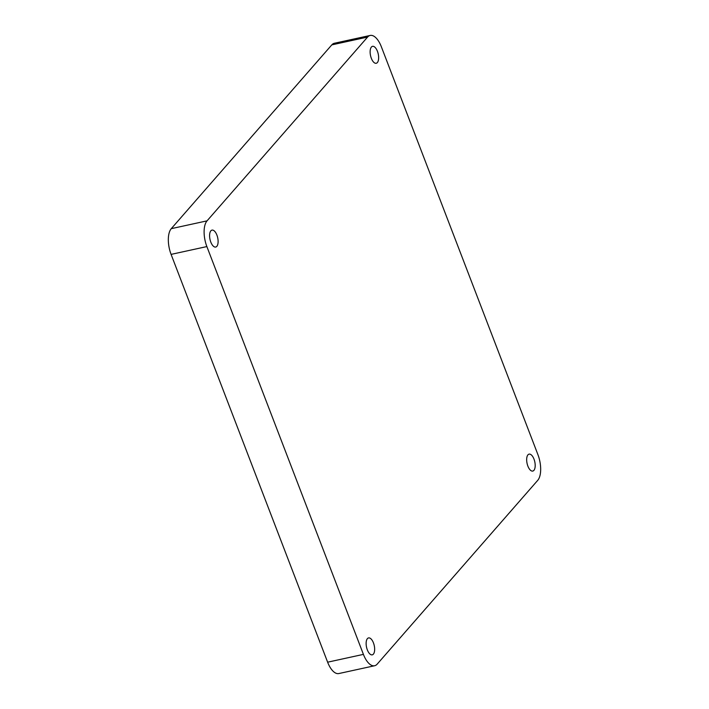 <?xml version="1.0" encoding="UTF-8"?>
<svg xmlns="http://www.w3.org/2000/svg" width="709" height="709" viewBox="0 0 709 709"><rect width="100%" height="100%" fill="white"/><g stroke="black" fill="none" stroke-linecap="round" stroke-linejoin="round"><path stroke-width="1.06" d="M371.41 47.042A8.668 3.935 -102.3 0 1 372.544 46.333A8.668 3.935 -102.3 0 1 377.879 52.608A8.668 3.935 -102.3 0 1 377.365 62.56A8.668 3.935 -102.3 0 1 376.24 63.269A8.668 3.935 -102.3 0 1 370.896 57.004A8.668 3.935 -102.3 0 1 371.41 47.042M527.948 454.85A8.668 3.935 -102.3 0 1 529.082 454.141A8.668 3.935 -102.3 0 1 534.426 460.407A8.668 3.935 -102.3 0 1 533.904 470.359A8.668 3.935 -102.3 0 1 532.778 471.068A8.668 3.935 -102.3 0 1 527.434 464.803A8.668 3.935 -102.3 0 1 527.948 454.85M210.874 230.824A8.668 3.935 -102.3 0 1 212 230.115A8.668 3.935 -102.3 0 1 217.344 236.389A8.668 3.935 -102.3 0 1 216.83 246.342A8.668 3.935 -102.3 0 1 215.704 247.051A8.668 3.935 -102.3 0 1 210.36 240.776A8.668 3.935 -102.3 0 1 210.874 230.824M367.413 638.632A8.668 3.935 -102.3 0 1 368.547 637.923A8.668 3.935 -102.3 0 1 373.891 644.189A8.668 3.935 -102.3 0 1 373.368 654.141A8.668 3.935 -102.3 0 1 372.243 654.85A8.668 3.935 -102.3 0 1 366.899 648.584A8.668 3.935 -102.3 0 1 367.413 638.632M374.618 665.742L338.84 673.55A19.808 8.995 -102.3 0 1 327.629 662.188L363.416 654.38A19.808 8.995 77.7 0 0 374.618 665.742A19.808 8.995 77.7 0 0 377.197 664.12L537.732 480.339A19.808 8.995 77.7 0 0 537.909 454.611L381.371 46.812A19.808 8.995 77.7 0 0 370.16 35.45A19.808 8.995 77.7 0 0 367.581 37.072L207.046 220.853A19.808 8.995 77.7 0 0 206.868 246.572L363.416 654.38M206.868 246.572L171.091 254.389L327.629 662.188M171.091 254.389A19.808 8.995 -102.3 0 1 171.268 228.661L207.046 220.853M367.581 37.072L331.803 44.88L171.268 228.661M331.803 44.88A19.808 8.995 -102.3 0 1 334.382 43.258L370.16 35.45"/></g></svg>
